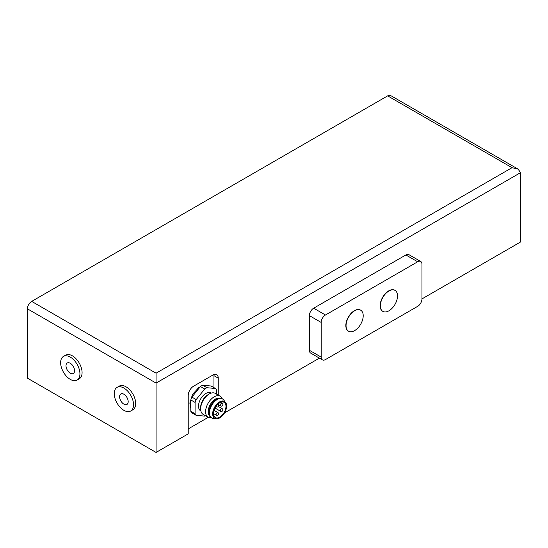 <?xml version="1.0" encoding="UTF-8"?>
<svg xmlns="http://www.w3.org/2000/svg" width="548" height="548" viewBox="0 0 548 548"><rect width="100%" height="100%" fill="white"/><g stroke="black" fill="none" stroke-linecap="round" stroke-linejoin="round"><path stroke-width="0.82" d="M224.516 412.904L319.402 358.125M421.96 298.913A6.062 3.5 120 0 1 417.672 306.339L325.464 359.577A6.062 3.5 120 0 1 322.43 359.872A6.062 3.5 120 0 1 321.176 357.097L321.176 322.436A6.062 3.5 120 0 1 325.464 315.004L417.672 261.773A6.062 3.5 120 0 1 420.706 261.471A6.062 3.5 120 0 1 421.96 264.246L421.96 298.913L520.6 241.963L520.6 172.634L518.086 169.127L512.024 167.681L387.648 95.873L31.688 301.386L156.064 373.195L512.024 167.681M31.688 301.386A6.062 3.5 -60 0 0 27.4 308.812L27.4 378.147L156.064 452.429L156.064 373.195M156.064 452.429L188.224 433.858L188.224 395.478A7.583 4.377 -60 0 1 193.588 386.189L212.884 375.051A7.583 4.377 -60 0 1 216.679 374.674A7.583 4.377 -60 0 1 218.248 378.147L218.248 395.087M188.224 428.906L208.267 417.336M77.11 380.059L79.255 378.819A13.645 7.878 -120 0 0 81.344 367.886A13.645 7.878 -120 0 0 72.432 355.858A13.645 7.878 -120 0 0 65.609 355.186L63.465 356.419A13.645 7.878 60 0 1 70.288 357.097A13.645 7.878 60 0 1 79.2 369.126A13.645 7.878 60 0 1 77.11 380.059A13.645 7.878 60 0 1 63.465 372.181A13.645 7.878 60 0 1 63.465 356.419M130.719 411.007L132.863 409.774A13.645 7.878 -120 0 0 134.952 398.834A13.645 7.878 -120 0 0 126.04 386.813A13.645 7.878 -120 0 0 119.217 386.135L117.073 387.374A13.645 7.878 60 0 1 123.896 388.046A13.645 7.878 60 0 1 132.808 400.074A13.645 7.878 60 0 1 130.719 411.007A13.645 7.878 60 0 1 117.073 403.129A13.645 7.878 60 0 1 117.073 387.374M387.648 95.873A6.062 3.5 -60 0 1 390.683 95.571L518.086 169.127M74.576 370.715A6.062 3.5 -120 0 0 71.925 364.612A6.062 3.5 -120 0 0 67.253 362.988A6.062 3.5 -120 0 0 67.253 369.989A6.062 3.5 -120 0 0 73.322 373.496A6.062 3.5 -120 0 0 74.576 370.715M128.184 401.67A6.062 3.5 -120 0 0 125.54 395.56A6.062 3.5 -120 0 0 120.861 393.937A6.062 3.5 -120 0 0 120.861 400.944A6.062 3.5 -120 0 0 126.931 404.445A6.062 3.5 -120 0 0 128.184 401.67M213.96 387.628L213.96 375.668A7.583 4.377 120 0 0 213.871 374.585M190.8 399.958L195.088 402.431L195.088 413.781A16.68 9.631 -60 0 0 196.191 415.35L191.903 412.877A16.68 9.631 -60 0 1 190.8 411.301L190.8 399.958A16.68 9.631 -60 0 1 191.903 397.108L200.417 386.518A16.68 9.631 -60 0 1 202.63 385.244L211.138 386.004L215.426 388.477A16.68 9.631 -60 0 1 216.529 390.053L216.529 394.101M196.191 415.35L204.705 416.11A16.68 9.631 -60 0 0 205.466 415.727M215.426 388.477L206.918 387.717L202.63 385.244M200.417 386.518L204.705 388.998A16.68 9.631 -60 0 1 206.918 387.717M204.705 388.998L196.191 399.581L191.903 397.108M195.088 402.431A16.68 9.631 -60 0 1 196.191 399.581M200.89 410.979L200.657 410.842A10.309 5.953 -60 0 1 200.657 398.937A10.309 5.953 -60 0 1 210.966 392.985L211.199 393.122M195.088 413.781L190.8 411.301M211.357 417.727A12.131 7.001 -60 0 1 208.11 417.247L203.178 414.398A12.131 7.001 -60 0 1 200.664 408.849L200.664 407.363A10.309 5.953 -60 0 1 207.952 394.731L209.24 393.991A12.131 7.001 -60 0 1 215.309 393.389L220.241 396.238A12.131 7.001 -60 0 1 222.276 398.814M200.664 408.849A12.131 7.001 -60 0 1 209.24 393.991M208.11 417.247A12.131 7.001 -60 0 1 208.11 403.239A12.131 7.001 -60 0 1 220.241 396.238M209.432 415.699A10.309 5.953 -60 0 1 210.302 404.506A10.309 5.953 -60 0 1 219.556 398.156M215.453 418.624L213.302 418.425A10.919 6.302 -60 0 1 211.713 417.932L211.076 417.562A10.919 6.302 -60 0 1 211.076 404.951A10.919 6.302 -60 0 1 221.988 398.649L222.632 399.019A10.919 6.302 -60 0 1 223.851 400.15L225.098 401.91M211.713 417.932A10.919 6.302 -60 0 1 211.713 405.328A10.919 6.302 -60 0 1 222.632 399.019M214.789 418.302A9.706 5.603 -60 0 1 214.679 418.24A9.706 5.603 -60 0 1 214.679 407.034A9.706 5.603 -60 0 1 224.385 401.437A9.706 5.603 -60 0 1 224.495 401.499M226.612 406A9.706 5.603 -60 0 1 222.372 415.768A9.706 5.603 -60 0 1 214.898 418.364A9.706 5.603 -60 0 1 214.898 407.164A9.706 5.603 -60 0 1 224.598 401.561A9.706 5.603 -60 0 1 226.612 406M213.528 413.555A8.795 5.076 -60 0 1 217.371 404.705A8.795 5.076 -60 0 1 224.146 402.348A8.795 5.076 -60 0 1 224.146 412.5A8.795 5.076 -60 0 1 215.35 417.576A8.795 5.076 -60 0 1 213.528 413.555L216.419 415.24A1.514 1.514 0 0 0 218.488 414.685A1.514 1.514 0 0 0 217.933 412.61A1.514 0.877 120 0 0 216.761 413.014A1.514 0.877 120 0 0 216.104 414.541A1.514 0.877 120 0 0 216.419 415.24M322.43 359.872L310.641 353.063A6.062 3.5 -60 0 1 309.38 350.288L309.38 315.621A6.062 3.5 -60 0 1 313.668 308.195L405.876 254.964A6.062 3.5 -60 0 1 408.911 254.662L420.706 261.471M360.584 310.134A12.131 7.001 120 0 0 360.481 310.072A12.131 7.001 120 0 0 354.412 310.675A12.131 7.001 120 0 0 346.487 321.361A12.131 7.001 120 0 0 348.35 331.081A12.131 7.001 120 0 0 348.459 331.143M394.896 290.324A12.131 7.001 120 0 0 394.786 290.262A12.131 7.001 120 0 0 388.724 290.865A12.131 7.001 120 0 0 380.798 301.551A12.131 7.001 120 0 0 382.655 311.271A12.131 7.001 120 0 0 382.764 311.333M354.625 310.798A12.131 7.001 -60 0 1 360.694 310.195A12.131 7.001 -60 0 1 360.694 324.204A12.131 7.001 -60 0 1 348.562 331.204A12.131 7.001 -60 0 1 346.706 321.484A12.131 7.001 -60 0 1 354.625 310.798M388.936 290.988A12.131 7.001 -60 0 1 395.005 290.385A12.131 7.001 -60 0 1 395.005 304.393A12.131 7.001 -60 0 1 382.874 311.394A12.131 7.001 -60 0 1 381.011 301.674A12.131 7.001 -60 0 1 388.936 290.988M27.4 308.812L156.064 383.093L520.6 172.634M213.96 375.668L218.248 378.147M222.111 408.65A1.514 0.877 120 0 0 220.947 409.055A1.514 0.877 120 0 0 220.282 410.582A1.514 0.877 120 0 0 220.597 411.274A1.514 1.514 0 0 0 222.666 410.719A1.514 1.514 0 0 0 222.111 408.65L218.344 406.472M221.358 403.403A1.514 0.877 120 0 0 220.282 405.26A1.514 0.877 120 0 0 220.597 405.952A1.514 1.514 0 0 0 222.666 405.397A1.514 1.514 0 0 0 222.111 403.328A1.514 0.877 120 0 0 221.358 403.403M217.933 404.191A1.514 0.877 120 0 0 217.899 404.171L217.933 404.191A1.514 1.514 0 0 1 218.488 406.26A1.514 1.514 0 0 1 216.419 406.822A1.514 0.877 120 0 1 216.111 406.239M321.176 357.097L309.38 350.288M321.176 322.436L309.38 315.621M325.464 315.004L313.668 308.195M417.672 261.773L405.876 254.964M190.8 408.116L189.848 403.04L192.533 394.389L198.773 387.552L200.239 386.737M214.049 410.37L217.933 412.61M215.008 408.048L220.597 411.274M218.474 404.725L220.597 405.952M220.508 402.396L222.111 403.328M215.912 406.527L216.419 406.822"/></g></svg>
